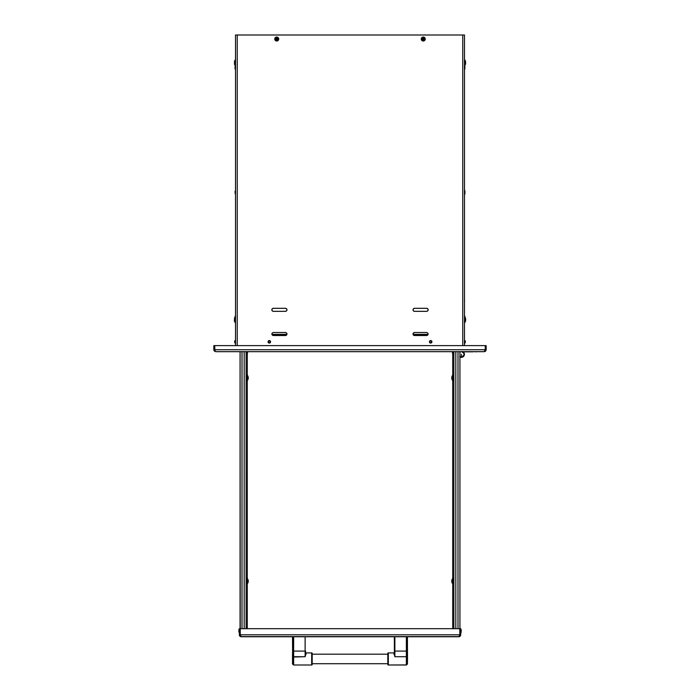 <?xml version="1.0" encoding="UTF-8"?>
<svg xmlns="http://www.w3.org/2000/svg" width="700" height="700" viewBox="0 0 700 700"><rect width="100%" height="100%" fill="white"/><g stroke="black" fill="none" stroke-linecap="round" stroke-linejoin="round"><path stroke-width="1.05" d="M463.645 351.671L464.695 351.671M466.935 351.829L466.051 351.829M475.624 351.829L476.192 351.671M472.474 351.671L471.94 351.829L472.64 351.829M468.282 351.829L472.5 351.671M463.129 351.829L464.415 351.829L463.129 351.829M466.183 351.829L464.406 351.829M462.472 351.829L463.645 351.829M465.657 351.829L468.755 351.829M476.192 351.829L475.685 351.829M472.981 351.829L468.597 351.829M465.623 351.671L462.901 351.829M485.258 349.738L485.258 345.616L214.742 345.616L485.258 345.616L485.258 349.738L214.742 349.738L214.742 345.616L214.856 350.543L215.793 351.671L484.207 351.671L485.258 349.738L214.742 349.738L214.856 350.543M486.054 350.341L486.15 345.616L485.371 345.616L485.371 349.738L486.15 349.738L486.15 345.616L485.371 345.616L485.179 350.385M215.793 351.671L214.489 351.172L215.793 351.671L484.207 351.671L485.511 351.172L486.15 349.738L485.511 351.172L484.207 351.671L485.511 351.172M485.529 351.146L485.984 350.516M484.207 351.671L485.021 351.488M213.894 350.149L214.489 351.172L213.894 350.149L213.85 345.616L214.629 345.616L213.85 345.616L213.85 349.738L214.655 349.983L214.629 345.616L214.681 350.096M214.025 350.543L214.489 351.172M464.476 35L464.476 345.616L464.476 35L462.752 35L462.752 345.616L462.752 35L235.524 35L235.524 345.616L235.524 35M237.248 35L237.248 345.616L237.248 35L462.752 35M428.155 334.023L427.717 335.09L426.65 335.536L414.54 335.536L426.65 335.536L427.717 335.09L428.155 334.023L427.717 332.955L426.65 332.509L414.54 332.509L413.473 332.955L413.035 334.023L413.473 335.09L414.54 335.536A1.514 1.514 0 0 1 413.035 334.023A1.514 1.514 0 0 1 414.54 332.509A1.514 1.514 0 0 0 413.035 334.023L413.473 335.09L414.54 335.536A1.514 1.514 0 0 1 413.035 334.023M286.965 334.023L286.527 335.09L285.46 335.536L273.35 335.536L285.46 335.536A1.514 1.514 0 0 0 286.965 334.023A1.514 1.514 0 0 0 285.46 332.509A1.514 1.514 0 0 1 286.965 334.023A1.514 1.514 0 0 1 285.46 335.536L286.527 335.09L286.965 334.023L286.527 332.955L285.46 332.509L273.35 332.509L272.283 332.955L271.845 334.023L272.283 335.09L273.35 335.536L272.283 335.09L271.845 334.023M286.965 309.82L286.527 310.887L285.46 311.334L273.35 311.334A1.514 1.514 0 0 1 271.845 309.82A1.514 1.514 0 0 1 273.35 308.306A1.514 1.514 0 0 0 271.845 309.82A1.514 1.514 0 0 0 273.35 311.334L285.46 311.334A1.514 1.514 0 0 0 286.965 309.82A1.514 1.514 0 0 0 285.46 308.306A1.514 1.514 0 0 1 286.965 309.82A1.514 1.514 0 0 1 285.46 311.334L286.527 310.887L286.965 309.82L286.527 308.744L285.46 308.306L273.35 308.306L285.46 308.306M414.54 308.306L413.473 308.744L413.035 309.82L413.473 310.887L414.54 311.334A1.514 1.514 0 0 1 413.035 309.82A1.514 1.514 0 0 1 414.54 308.306A1.514 1.514 0 0 0 413.035 309.82A1.514 1.514 0 0 0 414.54 311.334L426.65 311.334L427.717 310.887L428.155 309.82A1.514 1.514 0 0 0 426.65 308.306A1.514 1.514 0 0 1 428.155 309.82A1.514 1.514 0 0 1 426.65 311.334A1.514 1.514 0 0 0 428.155 309.82L427.717 308.744L426.65 308.306L414.54 308.306L426.65 308.306M271.845 309.82L272.283 310.887L273.35 311.334L272.283 310.887L271.845 309.82L272.283 308.744L273.35 308.306M428.155 309.82L427.717 310.887L426.65 311.334L414.54 311.334L413.473 310.887L413.035 309.82M235.524 340.567L235.121 341.819L234.763 340.716L234.763 341.819L235.524 341.819L235.121 343.07L234.763 341.819L234.763 342.921L235.524 343.07M268.275 341.136A1.251 1.251 0 0 1 270.007 340.769A1.251 1.251 0 0 1 270.366 342.501A1.251 1.251 0 0 0 270.007 340.769A1.251 1.251 0 0 0 268.275 341.136L268.398 341.215A1.103 1.103 0 0 1 269.92 340.9A1.103 1.103 0 0 1 270.244 342.422L270.244 342.422A1.103 1.103 0 0 1 268.713 342.746A1.103 1.103 0 0 1 268.398 341.215L268.608 341.355A0.849 0.849 0 0 0 268.852 342.527A0.849 0.849 0 0 0 270.034 342.283L270.034 342.283A0.849 0.849 0 0 0 269.78 341.11A0.849 0.849 0 0 0 268.608 341.355L268.398 341.215A1.103 1.103 0 0 1 269.92 340.9A1.103 1.103 0 0 1 270.244 342.422A1.103 1.103 0 0 1 268.713 342.746A1.103 1.103 0 0 1 268.398 341.215L268.275 341.136A1.251 1.251 0 0 0 268.634 342.869A1.251 1.251 0 0 0 270.366 342.501A1.251 1.251 0 0 1 268.634 342.869A1.251 1.251 0 0 1 268.275 341.136M429.634 341.136A1.251 1.251 0 0 1 431.366 340.769A1.251 1.251 0 0 1 431.725 342.501A1.251 1.251 0 0 0 431.366 340.769A1.251 1.251 0 0 0 429.634 341.136L429.756 341.215A1.103 1.103 0 0 1 431.287 340.9A1.103 1.103 0 0 1 431.602 342.422L431.602 342.422A1.103 1.103 0 0 1 430.08 342.746A1.103 1.103 0 0 1 429.756 341.215L429.966 341.355A0.849 0.849 0 0 0 430.22 342.527A0.849 0.849 0 0 0 431.392 342.283L431.392 342.283A0.849 0.849 0 0 0 431.148 341.11A0.849 0.849 0 0 0 429.966 341.355L429.756 341.215A1.103 1.103 0 0 1 431.287 340.9A1.103 1.103 0 0 1 431.602 342.422A1.103 1.103 0 0 1 430.08 342.746A1.103 1.103 0 0 1 429.756 341.215L429.634 341.136A1.251 1.251 0 0 0 429.993 342.869A1.251 1.251 0 0 0 431.725 342.501A1.251 1.251 0 0 1 429.993 342.869A1.251 1.251 0 0 1 429.634 341.136M464.879 341.819L464.879 343.07L464.879 341.819M464.476 343.07L465.238 342.921L465.238 340.716L464.476 340.567M464.476 316.855L464.957 316.374L464.8 319.445L464.476 318.062M464.957 192.369L464.8 194.355L464.476 192.369L464.8 190.383L464.957 192.369M464.476 66.666L464.957 66.185L464.8 69.256L464.476 67.874M422.17 39.034A1.085 1.085 0 0 0 423.255 40.127A1.085 1.085 0 0 0 424.349 39.034L423.859 39.034A0.604 0.604 0 0 1 423.255 39.637A0.604 0.604 0 0 1 422.651 39.034L421.269 39.034A1.986 1.986 0 0 0 423.255 41.02A1.986 1.986 0 0 0 425.241 39.034L424.349 39.034A1.085 1.085 0 0 1 423.255 40.127A1.085 1.085 0 0 1 422.17 39.034A1.085 1.085 0 0 1 423.255 37.949A1.085 1.085 0 0 1 424.349 39.034L425.241 39.034A1.986 1.986 0 0 0 423.255 37.047A1.986 1.986 0 0 0 421.269 39.034L422.651 39.034A0.604 0.604 0 0 1 423.255 38.43A0.604 0.604 0 0 1 423.859 39.034L424.349 39.034A1.085 1.085 0 0 0 423.255 37.949A1.085 1.085 0 0 0 422.17 39.034M275.651 39.034A1.085 1.085 0 0 0 276.745 40.127A1.085 1.085 0 0 0 277.83 39.034L277.349 39.034A0.604 0.604 0 0 1 276.745 39.637A0.604 0.604 0 0 1 276.141 39.034L274.759 39.034A1.986 1.986 0 0 0 276.745 41.02A1.986 1.986 0 0 0 278.731 39.034L277.83 39.034A1.085 1.085 0 0 1 276.745 40.127A1.085 1.085 0 0 1 275.651 39.034A1.085 1.085 0 0 1 276.745 37.949A1.085 1.085 0 0 1 277.83 39.034L278.731 39.034A1.986 1.986 0 0 0 276.745 37.047A1.986 1.986 0 0 0 274.759 39.034L276.141 39.034A0.604 0.604 0 0 1 276.745 38.43A0.604 0.604 0 0 1 277.349 39.034L277.83 39.034A1.085 1.085 0 0 0 276.745 37.949A1.085 1.085 0 0 0 275.651 39.034M423.762 39.366L422.748 38.701M422.581 38.596L423.929 39.471M277.252 39.366L276.238 38.701M276.071 38.596L277.419 39.471M235.524 66.666L235.043 66.185L235.2 69.256L235.043 67.27L235.043 68.364L235.524 67.874M235.043 193.454L235.2 192.369L235.524 194.355M235.043 191.275L235.2 192.369L235.524 190.383M235.524 316.855L235.043 316.374L235.2 319.445L235.043 317.459L235.043 318.553L235.524 318.062M459.926 351.671L459.926 628.696L459.926 351.671M459.812 634.821L459.926 628.696L459.926 634.821L460.705 634.821L460.705 628.696L459.926 628.696L460.705 628.696L460.705 634.821L460.136 636.195L458.762 636.764L459.812 634.821L240.188 634.821L241.237 636.764L239.295 634.821L240.188 634.821L241.237 636.764L458.762 636.764L459.812 634.821L240.188 634.821L240.188 628.696L459.812 628.696L459.812 634.821L459.812 628.696L240.188 628.696L240.188 634.821M457.992 351.671L457.992 628.696L457.992 351.671M455.814 351.671L455.814 628.696L455.814 351.671M453.88 351.671L453.88 628.696L453.88 351.671M239.444 635.565L239.864 636.195L239.295 634.821L240.074 634.821L240.074 628.696L239.295 628.696L239.444 635.565L239.295 628.696L240.074 628.696L240.074 351.671L240.24 635.425M242.007 628.696L242.007 351.671L242.007 628.696M244.186 351.671L244.186 628.696L244.186 351.671M246.12 628.696L246.12 351.671L246.12 628.696M247.284 353.5L247.284 578.253L247.284 353.5M247.284 584.036L247.284 628.696L247.284 584.036M246.286 351.671L246.286 352.529L247.056 352.529L247.056 351.671L247.056 354.541L247.056 352.529L246.286 352.529L246.286 354.541L247.056 354.541M428.12 334.373L413.07 334.373L428.12 334.373M286.93 334.373L271.88 334.373L286.93 334.373M427.656 335.142L413.534 335.142L427.656 335.142M286.466 335.142L272.344 335.142L286.466 335.142M452.944 354.541L452.944 352.529L452.944 354.541L453.714 354.541L453.714 352.529L452.944 352.529L452.944 351.671L452.944 352.529L453.714 352.529L453.714 351.671M452.716 353.5L452.716 578.253L452.716 353.5M452.716 584.036L452.716 628.696L452.716 584.036M460.556 635.565L460.705 634.821L458.762 636.764L460.136 636.195L460.705 634.821L459.926 634.821L459.585 635.644M240.494 636.615L459.506 636.615M248.045 376.434L247.319 374.999L247.319 377.86L248.045 377.86L247.319 377.86L247.319 380.713L248.203 378.613A4.751 4.375 -167.1 0 0 248.229 378.306A4.751 1.811 -174.6 0 0 248.203 378.175L248.203 377.536A4.751 1.811 -5.4 0 0 248.229 377.414A4.751 4.375 -12.9 0 0 248.203 377.099L248.203 377.099M248.203 378.613L248.045 379.312M246.514 380.87L247.013 380.87L247.013 374.85L246.514 374.85L246.514 380.87L247.013 380.87M246.514 374.85L247.013 374.85M246.514 578.139L247.013 578.139L247.013 581.149L247.319 578.288L247.319 584.001L247.319 581.149L248.045 581.149L247.013 581.149L247.013 578.139L246.514 578.139L246.514 584.159L247.013 584.159L247.013 581.149L247.013 584.159L246.514 584.159M248.203 581.901L248.045 582.601L248.203 581.901A4.751 4.375 -167.1 0 0 248.229 581.595A4.751 1.811 -174.6 0 0 248.203 581.464L248.203 580.834A4.751 1.811 -5.4 0 0 248.229 580.702A4.751 4.375 -12.9 0 0 248.203 580.387L248.203 580.387M451.955 379.312L452.681 380.713L452.681 377.86L451.955 377.86L452.681 377.86L452.681 374.999L451.798 377.099A4.751 4.375 12.9 0 0 451.771 377.414A4.751 1.811 5.4 0 0 451.798 377.536L451.798 378.175A4.751 1.811 174.6 0 0 451.771 378.306A4.751 4.375 167.1 0 0 451.798 378.613L451.798 378.613M451.955 376.434L451.798 377.099M453.486 374.85L452.988 374.85L452.988 380.87L453.486 380.87L453.486 374.85L452.988 374.85M453.486 380.87L452.988 380.87M453.486 584.159L452.988 584.159L452.988 581.149L452.681 584.001L452.681 578.288L452.681 581.149L451.955 581.149L452.988 581.149L452.988 584.159L453.486 584.159L453.486 578.139L452.988 578.139L452.988 581.149L452.988 578.139L453.486 578.139M451.798 580.387L451.955 579.696L451.798 580.387A4.751 4.375 12.9 0 0 451.771 580.702A4.751 1.811 5.4 0 0 451.798 580.834L451.798 581.464A4.751 1.811 174.6 0 0 451.771 581.595A4.751 4.375 167.1 0 0 451.798 581.901L451.798 581.901M461.186 630.788L461.02 632.774L461.186 629.702L461.186 630.788L460.705 630.788M238.814 631.881L238.98 630.788L239.295 632.774M238.814 629.702L238.98 630.788L239.295 628.81M247.546 351.671L247.546 352.608L247.546 351.671L247.546 352.608L247.056 352.126M247.056 353.5L247.38 351.671M452.454 351.671L452.454 352.608L452.454 351.671L452.454 352.608L452.944 352.126M452.62 351.671L452.944 353.5M312.183 663.714L387.817 663.714L312.183 663.714M394.879 654.185L393.873 654.185L394.879 654.185M387.817 654.185L312.183 654.185L387.817 654.185M306.127 654.185L305.121 654.185L306.127 654.185M406.551 651.087L407.409 651.087L407.409 657.046L407.409 651.087L406.551 651.087L406.551 664.93L407.409 664.064L407.409 657.046L407.409 664.064L406.551 664.93L406.551 656.731L394.879 656.705L393.873 652.899L388.325 652.899L388.325 665L406.368 665L406.368 656.705L394.879 656.705L394.879 651.087L406.551 651.087L406.551 636.764L406.368 656.705L406.368 636.764L406.368 651.087L394.879 651.087L394.879 636.764L394.879 651.087L394.371 651.087L394.879 651.087M393.873 652.899L388.325 652.899A0.507 0.507 0 0 0 387.817 653.406L387.817 664.492A0.507 0.507 0 0 0 388.325 665L388.325 652.899A0.507 0.507 0 0 0 387.817 653.406L387.817 664.492A0.507 0.507 0 0 0 388.325 665L406.551 664.93M394.371 636.764L394.371 651.087L394.371 636.764M394.371 653.319L394.371 651.087M394.433 654.666L394.371 654.01M406.368 651.087L406.368 665M407.409 657.046L406.551 656.731L407.409 657.046M407.409 636.764L407.488 654.159L407.409 636.764M407.488 654.159L407.488 661.719M306.127 652.899L311.675 652.899L306.127 652.899L305.121 656.705L292.591 657.046L292.591 664.064L293.449 664.93L293.632 636.764L293.632 651.087L305.629 651.087L305.121 651.087L305.121 636.764L305.121 656.705L293.632 656.705L293.632 651.087L305.121 651.087M311.675 665L293.632 665L311.675 665A0.507 0.507 0 0 0 312.183 664.492A0.507 0.507 0 0 1 311.675 665L311.675 652.899A0.507 0.507 0 0 1 312.183 653.406A0.507 0.507 0 0 0 311.675 652.899L311.675 665M305.629 651.087L305.567 654.666M305.629 654.01L305.629 652.391L305.629 654.01M293.449 651.087L293.449 636.764L293.449 664.93L292.591 664.064L292.591 651.087L293.449 651.087L292.591 651.087L292.591 657.046L293.449 656.731L293.632 651.087L293.632 665L293.632 651.087M312.183 664.492L312.183 653.406L312.183 664.492M292.591 651.087L292.512 636.764L292.591 651.087M292.512 661.719L292.512 654.159M292.512 662.62L292.512 663.889L292.512 662.62M462.875 351.671A3.027 3.027 0 0 1 464.406 354.27L463.899 352.616L462.534 351.505L464.336 353.675L463.916 355.959A3.027 3.027 0 0 0 462.875 351.671A3.027 3.027 0 0 1 463.916 355.959A3.027 3.027 0 0 1 459.926 356.956A3.027 3.027 0 0 0 463.916 355.959L464.406 354.296M459.699 356.816L461.965 357.271L463.899 355.985M463.899 352.616L463.059 351.785M463.059 356.816L461.414 357.324L459.725 356.834M459.926 356.956A3.027 3.027 0 0 0 463.916 355.959M461.379 351.671L461.379 351.592C464.914 353.386 464.914 355.215 461.379 357.044L461.379 354.296L461.379 357.044A2.748 2.748 0 0 0 464.126 354.296M460.731 351.671L459.926 352.012M461.379 357.044L459.926 356.624L461.379 357.009A2.712 2.712 0 0 0 462.026 351.671A2.712 2.712 0 0 1 461.379 357.009M465.535 62.895L465.623 63.525M465.439 64.269A4.664 1.391 -139.4 0 1 465.43 64.4L465.43 63.665A4.664 3.377 -115.7 0 0 465.43 63.026L465.43 61.276A4.664 1.391 -40.6 0 0 465.439 61.136A4.909 4.532 180 0 0 464.809 60.043L464.809 60.043A4.909 4.532 -0 0 1 465.439 61.136A4.664 1.391 -40.6 0 0 465.43 61.014L465.623 61.976M464.809 60.043L464.809 65.319M464.476 65.712L464.476 59.692M465.535 319.926L465.623 320.556M465.43 321.431L465.43 320.696A4.664 3.377 -115.7 0 0 465.43 320.066L465.43 318.308A4.664 1.391 -40.6 0 0 465.439 318.168A4.909 4.532 180 0 0 464.957 317.284A4.909 4.532 -0 0 1 465.439 318.168A4.664 1.391 -40.6 0 0 465.43 318.045L465.623 319.007M464.555 320.889L464.555 318.071L464.555 320.889M465.649 320.688L464.809 322.613L464.809 320.836L464.476 322.744M464.809 319.41L464.809 320.836M465.719 319.533A4.909 1.864 174.8 0 1 465.43 320.066M234.377 318.701L234.57 319.392A4.664 3.657 90 0 0 234.561 319.734L235.191 319.41M235.445 322.744L235.445 318.071L235.445 322.744M235.191 319.734L235.191 322.613L235.191 319.734L234.561 319.734A4.664 3.657 90 0 0 234.57 320.084L234.325 320.442M234.57 319.392L234.57 319.392A4.664 3.657 90 0 0 234.561 319.734A4.664 3.657 90 0 0 234.57 320.084M234.57 321.422L234.377 320.775L234.57 321.422M235.191 65.319L235.191 62.703L234.561 62.703L235.191 62.703L235.191 59.824L234.57 62.361A4.664 3.657 90 0 0 234.561 62.703A4.664 3.657 90 0 0 234.57 63.053L234.57 63.053A4.664 3.657 90 0 1 234.561 62.703A4.664 3.657 90 0 1 234.57 62.361M234.377 61.661L234.561 61.005M234.377 63.744L234.57 64.391L234.377 63.744M235.445 65.712L235.445 59.692M464.546 301.149A5.32 2.021 -173.5 0 0 464.502 300.974A5.32 2.021 -173.5 0 1 464.546 301.149A5.32 4.891 -164.6 0 1 464.502 301.56A5.32 4.891 -164.6 0 0 464.546 301.149M464.546 300.335A5.32 2.021 -6.5 0 1 464.502 300.51A5.32 2.021 -6.5 0 0 464.546 300.335A5.32 4.891 -15.4 0 0 464.502 299.924A5.32 4.891 -15.4 0 1 464.546 300.335M465.089 341.014L465.089 342.624M464.476 194.355L464.957 193.454M464.957 191.275L464.476 190.383M247.013 578.139L248.045 579.696M248.045 582.601L247.013 584.159M452.988 584.159L451.955 582.601M451.955 579.696L452.988 578.139M460.705 632.774L461.186 631.881M461.186 629.702L460.705 628.81M247.38 353.5L247.546 352.608M452.62 353.5L452.454 352.608M460.6 351.671L459.926 351.969M465.649 61.749L464.809 59.824M465.649 63.656L464.809 65.581M465.649 318.789L464.555 316.724M235.191 316.864L234.561 318.036M234.561 321.431L235.191 322.613M234.561 64.4L235.191 65.581"/></g></svg>
